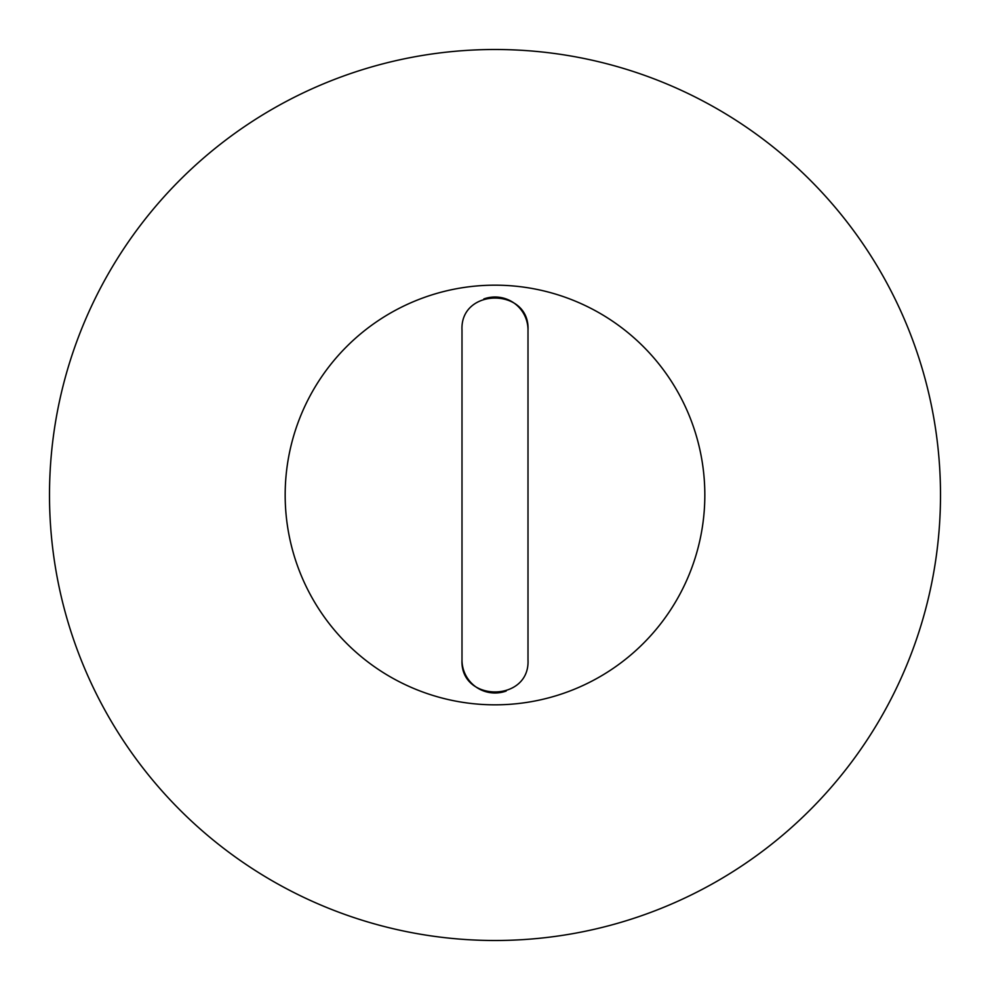 <?xml version="1.0" encoding="UTF-8"?>
<svg xmlns="http://www.w3.org/2000/svg" width="990" height="990" viewBox="0 0 990 990"><rect width="100%" height="100%" fill="white"/><g stroke="black" fill="none" stroke-linecap="round" stroke-linejoin="round"><path stroke-width="1.49" d="M940.5 495A445.5 445.5 0 0 0 495 49.5A445.5 445.5 0 0 0 49.5 495A445.5 445.5 0 0 0 495 940.5A445.5 445.5 0 0 0 940.5 495M528.004 659.996L528.004 330.004C530.046 287.434 459.966 287.409 461.996 330.004L461.996 659.996C459.954 702.566 530.034 702.591 528.004 659.996M461.996 659.996A33.004 33.004 0 0 0 506.15 691.057M528.004 330.004A33.004 33.004 0 0 0 483.85 298.943M704.83 495A209.831 209.831 0 0 0 495 285.17A209.831 209.831 0 0 0 285.17 495A209.831 209.831 0 0 0 495 704.83A209.831 209.831 0 0 0 704.83 495"/></g></svg>
